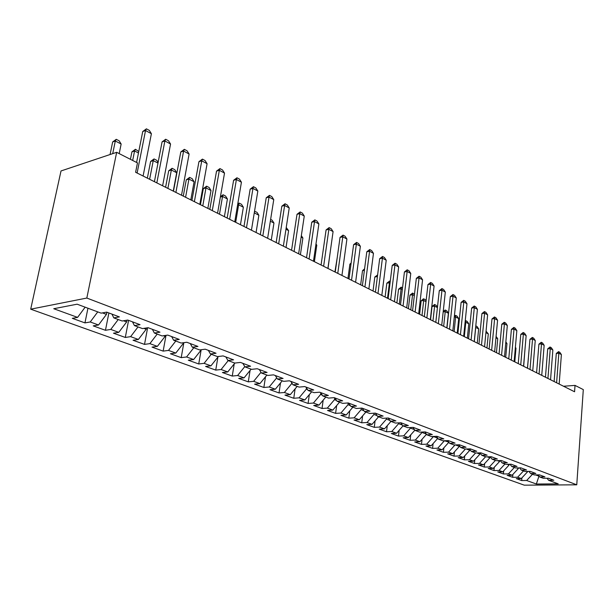 <?xml version="1.0" encoding="UTF-8"?>
<svg xmlns="http://www.w3.org/2000/svg" width="614" height="614" viewBox="0 0 614 614"><rect width="100%" height="100%" fill="white"/><g stroke="black" fill="none" stroke-linecap="round" stroke-linejoin="round"><path stroke-width="0.92" d="M30.7 309.172L524.279 485.167L576.761 484.814L86.827 298.051L30.7 309.172L61.016 170.953L116.668 152.318L86.827 298.051M539 476.05L536.352 484.024L558.218 483.863L548.64 480.286L553.805 480.24L548.502 478.245L543.321 478.298L539.729 476.963L544.925 476.894L539.499 474.86L534.287 474.929L530.619 473.555L535.838 473.478L530.289 471.399L525.054 471.483L521.309 470.078L526.543 469.986L520.872 467.853L515.614 467.952L511.777 466.517L517.042 466.417L511.232 464.23L505.951 464.345L502.022 462.879L507.31 462.756L501.369 460.523L496.058 460.654L492.044 459.149L497.355 459.011L491.269 456.724L485.935 456.87L481.821 455.335L487.163 455.181L480.923 452.833L475.574 453.002L471.352 451.42L476.717 451.252L470.332 448.857L464.951 449.034L460.638 447.422L466.018 447.23L459.479 444.774L454.076 444.973L449.648 443.316L455.058 443.108L448.35 440.591L442.924 440.806L438.388 439.11L443.822 438.887L436.945 436.301L431.496 436.539L426.845 434.796L432.302 434.551L425.241 431.903L419.776 432.156L415.003 430.376L420.483 430.107L413.237 427.39L407.757 427.666L402.861 425.84L408.348 425.548L400.919 422.754L395.416 423.061L390.389 421.181L395.907 420.874L388.278 418.004L382.752 418.334L377.587 416.407L383.121 416.069L375.284 413.122L369.743 413.475L364.447 411.495L369.996 411.127L361.945 408.103L356.381 408.487L350.939 406.453L356.504 406.061L348.23 402.945L342.658 403.36L337.055 401.264L342.643 400.842L334.131 397.649L328.544 398.087L322.787 395.938L328.383 395.485L319.633 392.192L314.03 392.661L308.105 390.45L313.716 389.974L304.713 386.582L299.095 387.089L293.001 384.809L298.619 384.295L289.355 380.81L283.729 381.348L277.451 379.007L283.085 378.454L273.537 374.862L267.904 375.438L261.441 373.02L267.075 372.437L257.243 368.738L251.602 369.352L244.948 366.865L250.581 366.236L240.442 362.421L234.801 363.074L227.94 360.51L233.581 359.842L223.128 355.913L217.486 356.604L210.402 353.963L216.044 353.25L205.26 349.197L199.619 349.934L192.312 347.202L197.954 346.449L186.817 342.259L181.176 343.049L173.632 340.233L179.273 339.427L167.768 335.098L162.134 335.935L154.344 333.026L159.97 332.166L148.089 327.699L142.471 328.59L134.42 325.581L140.03 324.668L127.735 320.047L122.14 320.999L113.813 317.891L119.408 316.916L106.69 312.135L101.11 313.14L77.134 304.191L53.748 308.719L77.594 317.384L72.329 318.336L84.955 322.895L90.235 321.974L98.524 324.99L93.236 325.88L105.454 330.294L110.758 329.426L118.778 332.343L113.467 333.187L125.302 337.454L130.621 336.649L138.388 339.465L133.061 340.256L144.52 344.393L149.854 343.633L157.384 346.365L152.042 347.11L163.147 351.124L168.497 350.402L175.788 353.058L170.446 353.756L181.214 357.64L186.564 356.964L193.64 359.535L188.283 360.195L198.736 363.972L204.094 363.334L210.955 365.829L205.598 366.443L215.737 370.104L221.101 369.513L227.763 371.93L222.406 372.514L232.253 376.067L237.61 375.507L244.073 377.856L238.723 378.401L248.286 381.854L253.643 381.332L259.922 383.62L254.572 384.126L263.866 387.48L269.216 386.989L275.325 389.215L269.983 389.69L279.017 392.952L284.359 392.492L290.299 394.649L284.957 395.094L293.753 398.271L299.087 397.841L304.859 399.937L299.532 400.359L308.082 403.444L313.409 403.045L319.027 405.086L313.708 405.478L322.035 408.479L327.346 408.11L332.819 410.091L327.508 410.459L335.612 413.383L340.916 413.038L346.242 414.972L340.947 415.31L348.836 418.157L354.124 417.835L359.313 419.723L354.032 420.03L361.73 422.808L367.003 422.509L372.053 424.351L366.788 424.635L374.287 427.344L379.544 427.068L384.471 428.856L379.222 429.125L386.528 431.765L391.77 431.512L396.575 433.254L391.341 433.499L398.471 436.078L403.697 435.84L408.379 437.544L403.168 437.767L410.121 440.284L415.325 440.069L419.899 441.727L414.703 441.934L421.488 444.382L426.676 444.191L431.135 445.81L425.962 446.002L432.586 448.389L437.751 448.212L442.111 449.793L436.945 449.97L443.415 452.303L448.565 452.142L452.817 453.685L447.683 453.838L453.999 456.125L459.126 455.979L463.278 457.484L458.167 457.622L464.337 459.855L469.441 459.725L473.501 461.198L468.405 461.321L474.438 463.501L479.526 463.386L483.494 464.829L478.413 464.936L484.316 467.062L489.373 466.962L493.257 468.375L488.199 468.467L493.971 470.554L499.005 470.462L502.805 471.844L497.77 471.92L503.411 473.962L508.43 473.885L512.137 475.236L507.126 475.305L512.644 477.293L517.64 477.231L521.271 478.552L516.282 478.605L521.685 480.555L521.908 477.869M536.352 484.024L526.659 480.509L521.685 480.555M116.668 152.318L137.475 162.902L135.61 172.281L574.574 391.77L575.026 385.4L563.537 386.244M527.51 471.437L527.472 471.89L526.321 471.46M521.271 478.552L527.472 471.89M517.64 477.231L523.519 470.907M548.64 480.286L547.013 478.26M518.439 467.899L518.385 468.49L516.881 467.929M512.137 475.236L518.385 468.49M508.43 473.885L514.355 467.484M539.729 476.963L538.071 474.875M509.159 464.276L509.098 465.021L507.225 464.314M502.805 471.844L509.098 465.021M499.005 470.462L504.977 463.984M530.619 473.555L528.923 471.414M499.681 460.561L499.604 461.467L497.34 460.623M493.257 468.375L499.604 461.467M489.373 466.962L495.391 460.4M521.309 470.078L519.574 467.876M489.987 456.762L489.888 457.829L487.224 456.831M483.494 464.829L489.888 457.829M479.526 463.386L485.59 456.739M511.777 466.517L510.004 464.253M480.056 453.009L479.948 454.114L476.863 452.955M473.501 461.198L479.948 454.114M469.441 459.725L475.551 452.994M502.022 462.879L500.218 460.546M469.863 449.448L469.779 450.308L466.256 448.987M463.278 457.484L469.779 450.308M459.126 455.979L465.412 449.018M492.044 459.149L490.202 456.755M459.425 445.802L459.364 446.416L455.381 444.92M452.817 453.685L459.364 446.416M448.565 452.142L455.035 444.935M481.821 455.335L479.941 452.863M448.742 442.088L444.375 440.745M442.111 449.793L448.704 442.425M437.751 448.212L444.367 440.806M471.352 451.42L469.434 448.88M437.79 438.296L433.369 436.454M431.135 445.81L437.79 438.342M426.676 444.191L433.346 436.677M460.638 447.422L458.673 444.805M422.094 432.049L422.048 432.456L426.293 434.044M419.899 441.727L426.477 434.298M415.325 440.069L422.048 432.456M449.648 443.316L447.644 440.614M410.543 427.528L410.474 428.127L414.458 429.616M408.379 437.544L414.864 430.184M403.697 435.84L410.474 428.127M438.388 439.11L436.347 436.324M398.701 422.877L398.601 423.683L402.308 425.072M396.575 433.254L403.014 425.901M391.77 431.512L398.601 423.683M426.845 434.796L424.758 431.926M386.551 418.103L386.429 419.132L389.844 420.406M384.471 428.856L390.964 421.396M379.544 427.068L386.429 419.132M415.003 430.376L412.869 427.405M374.103 413.199L373.941 414.458L377.042 415.617M372.053 424.351L378.6 416.783M367.003 422.509L373.941 414.458M402.861 425.84L400.673 422.77M361.316 408.149L361.124 409.661L363.902 410.705M359.313 419.723L365.913 412.04M354.124 417.835L361.124 409.661M390.389 421.181L388.155 418.011M348.207 402.953L347.969 404.741L350.394 405.647M346.242 414.972L352.889 407.182M340.916 413.038L347.969 404.741M377.587 416.407L375.315 413.13M334.707 397.864L334.461 399.691L336.518 400.458M332.819 410.091L339.519 402.185M327.346 408.11L334.461 399.691M364.447 411.495L362.183 408.195M320.8 392.906L320.577 394.495L322.25 395.124M319.027 405.086L325.788 397.058M313.409 403.045L320.577 394.495M350.939 406.453L348.691 403.122M306.486 387.948L306.317 389.161L307.576 389.629M304.859 399.937L311.674 391.786M299.087 397.841L306.317 389.161M337.055 401.264L334.822 397.903M291.765 382.867L291.65 383.673L292.479 383.98M290.299 394.649L297.168 386.367M284.359 392.492L291.65 383.673M322.787 395.938L320.562 392.546M276.622 377.671L276.929 378.17M275.325 389.215L282.248 380.795M269.216 386.989L276.569 378.032M308.105 390.45L305.895 387.035M259.922 383.62L266.906 375.062M253.643 381.332L260.996 372.291M293.001 384.809L290.813 381.355M244.073 377.856L251.111 369.167M237.61 375.507L244.786 366.604M277.451 379.007L275.279 375.522M227.763 371.93L234.87 363.066M221.101 369.513L228.216 360.618M261.441 373.02L259.292 369.505M210.955 365.829L218.377 356.496M204.094 363.334L211.262 354.286M244.948 366.865L242.814 363.311M193.64 359.535L201.262 349.865M186.564 356.964L193.794 347.762M227.94 360.51L225.837 356.934M183.563 342.712L183.479 343.211L182.535 342.858M175.788 353.058L183.479 343.211M168.497 350.402L175.781 341.031M210.402 353.963L208.33 350.348M165.289 335.467L165.128 336.342L163.493 335.735M157.384 346.365L165.128 336.342M149.854 343.633L157.199 334.093M192.312 347.202L190.271 343.556M146.439 327.96L146.193 329.265L143.822 328.375M138.388 339.465L146.193 329.265M130.621 336.649L138.02 326.932M173.632 340.233L171.628 336.549M126.991 320.178L126.645 321.951L123.491 320.769M118.778 332.343L126.645 321.951M110.758 329.426L118.218 319.533M154.344 333.026L152.379 329.311M106.89 312.211L106.452 314.399L102.454 312.902M98.524 324.99L106.452 314.399M90.235 321.974L97.749 311.889M134.42 325.581L132.494 321.836M77.594 317.384L85.146 307.184M113.813 317.891L111.932 314.107M576.761 484.814L583.3 389.606L575.026 385.4M535.546 474.914L539.123 476.195M526.659 480.509L532.491 474.254M84.955 322.895L87.94 308.228M105.454 330.294L108.885 312.963M125.302 337.454L128.587 320.37M144.52 344.393L147.629 327.776M163.147 351.124L166.01 335.359M181.214 357.64L183.855 342.673M198.736 363.972L201.123 350.041M215.737 370.104L217.909 357.079M232.253 376.067L234.226 363.872M248.286 381.854L250.082 370.434M263.866 387.48L265.509 376.773M279.017 392.952L280.514 382.906M293.753 398.271L295.119 388.839M308.082 403.444L309.333 394.587M322.035 408.479L323.171 400.159M335.612 413.383L336.656 405.562M348.836 418.157L349.796 410.804M361.73 422.808L362.598 415.901M374.287 427.344L375.085 420.843M386.528 431.765L387.257 425.656M398.471 436.078L399.138 430.33M410.121 440.284L410.728 434.873M421.488 444.382L422.048 439.302M432.586 448.389L433.093 443.607M443.415 452.303L443.884 447.806M453.999 456.125L454.429 451.904M464.337 459.855L464.729 455.887M474.438 463.501L474.799 459.779M484.316 467.062L484.638 463.57M493.971 470.554L494.262 467.277M503.411 473.962L503.68 470.892M512.644 477.293L512.89 474.422M137.122 173.041L145.526 130.544L142.74 131.511L146.408 128.833L149.34 130.414L151.397 133.706L143.1 176.026M136.592 162.449L142.74 131.511M151.397 133.706L145.526 130.544L146.408 128.833M119.2 153.607L121.15 144.029L115.309 141.013L112.707 153.646M112.669 141.926L116.253 139.317L115.309 141.013L112.669 141.926L110.067 154.528M116.253 139.317L119.17 140.829L121.15 144.029M156.831 182.895L164.874 140.967L162.073 141.888L165.68 139.248L168.512 140.783L170.554 144.029L162.618 185.789M154.413 181.683L162.073 141.888M170.554 144.029L164.874 140.967L165.68 139.248M175.903 192.428L183.601 151.059L180.8 151.942L184.338 149.332L187.086 150.821L189.104 154.022L181.514 195.237M173.463 191.207L180.8 151.942M189.104 154.022L183.601 151.059L184.338 149.332M138.472 152.986L134.573 150.975L132.678 160.461M131.933 151.85L135.448 149.271L134.573 150.975L131.933 151.85L130.429 159.318M135.448 149.271L138.764 151.52M157.99 163.086L153.247 160.63L149.624 179.288M150.599 161.467L154.053 158.926L153.247 160.63L150.599 161.467L147.352 178.152M154.053 158.926L156.8 160.354L158.113 162.464M194.385 201.668L201.753 160.837L198.944 161.682L202.42 159.11L205.084 160.553L207.087 163.708L199.819 204.385M191.921 200.44L198.944 161.682M207.087 163.708L201.753 160.837L202.42 159.11M212.291 210.625L219.344 170.308L216.535 171.122L219.95 168.589L222.537 169.986L224.517 173.102L217.556 213.258M209.811 209.382L216.535 171.122M224.517 173.102L219.344 170.308L219.95 168.589M173.255 191.107L176.686 172.749L171.36 169.994L167.883 188.421M168.704 170.792L172.097 168.29L171.36 169.994L168.704 170.792L165.588 187.27M172.097 168.29L174.76 169.671L176.686 172.749M190.808 199.88L194.093 181.752L188.928 179.081L185.597 197.278M186.272 179.848L189.611 177.377L188.928 179.081L186.272 179.848L183.279 196.119M189.611 177.377L192.19 178.712L194.093 181.752M229.651 219.305L236.405 179.503L233.596 180.278L236.958 177.776L239.46 179.135L241.425 182.204L234.755 221.854M227.157 218.054L233.596 180.278M241.425 182.204L236.405 179.503L236.958 177.776M207.847 208.399L211.001 190.493L205.982 187.899L202.789 205.867M203.326 188.628L206.603 186.195L205.982 187.899L203.326 188.628L200.456 204.708M206.603 186.195L209.113 187.493L211.001 190.493M246.49 227.725L252.96 188.421L250.159 189.166L253.452 186.694L255.884 188.014L257.834 191.046L251.441 230.196M243.981 226.466L250.159 189.166M257.834 191.046L252.96 188.421L253.452 186.694M224.386 216.673L227.418 198.982L222.544 196.465L219.474 214.217M220.418 196.726L223.112 194.761L222.544 196.465L220.365 197.04M223.112 194.761L225.545 196.019L227.418 198.982M262.83 235.891L269.032 197.079L266.23 197.792L269.469 195.359L271.833 196.633L273.76 199.627L267.635 238.293M260.313 234.632L266.23 197.792M273.76 199.627L269.032 197.079L269.469 195.359M240.458 224.709L243.367 207.233L238.631 204.784L235.684 222.322M237.764 203.971L239.145 203.081L238.631 204.784L237.58 205.045M239.145 203.081L241.509 204.308L243.367 207.233M278.687 243.819L284.635 205.49L281.841 206.166L285.026 203.764L287.321 205.007L289.232 207.962L283.361 246.16M276.17 242.561L281.841 206.166M289.232 207.962L284.635 205.49L285.026 203.764M254.541 211.216L257.036 212.36L258.87 215.245L254.273 212.866M256.076 232.514L258.87 215.245M254.273 212.843L254.733 211.17M294.098 251.525L299.801 213.657L297.007 214.309L300.146 211.937L302.38 213.142L304.268 216.067L298.634 253.797M291.566 250.259L297.007 214.309M304.268 216.067L299.801 213.657L300.146 211.937M270.628 219.413L272.125 220.188L273.951 223.043L270.344 221.178M271.265 240.112L273.951 223.043M309.072 259.016L314.537 221.6L311.751 222.222L314.836 219.881L317.008 221.048L318.881 223.933L313.478 261.219M306.532 257.742L311.751 222.222M318.881 223.933L314.537 221.6L314.836 219.881M286.224 227.51L288.611 230.626L285.955 229.252M286.032 247.496L288.611 230.626M323.624 266.292L328.866 229.321L326.088 229.92L329.127 227.602L331.238 228.746L333.087 231.593L327.907 268.433M321.076 265.018L326.088 229.92M333.087 231.593L328.866 229.321L329.127 227.602M300.407 254.68L302.886 238.009L301.129 237.096M302.886 238.009L301.344 235.615M337.769 273.368L342.804 236.827L340.033 237.403L343.026 235.116L345.076 236.221L346.918 239.038L341.944 275.448M335.229 272.094L340.033 237.403M346.918 239.038L342.804 236.827L343.026 235.116M314.391 261.671L316.778 245.193L315.865 244.717M316.778 245.193L315.98 243.95M351.538 280.245L356.373 244.134L353.603 244.687L356.55 242.43L358.545 243.505L360.372 246.291L355.598 282.279M348.99 278.971L353.603 244.687M360.372 246.291L356.373 244.134L356.55 242.43M328.014 268.487L330.202 252.131M364.939 286.945L369.574 251.249L366.811 251.778L369.72 249.545L371.662 250.596L373.466 253.344L368.884 288.925M362.383 285.671L366.811 251.778M373.466 253.344L369.574 251.249L369.72 249.545M337.263 257.419L334.929 271.941M377.978 293.469L382.43 258.179L379.682 258.678L382.537 256.475L384.433 257.504L386.221 260.221L381.824 295.388M375.43 292.195L379.682 258.678M386.221 260.221L382.43 258.179L382.537 256.475M351.008 263.943L349.888 264.15L347.961 278.457M351.131 263.061L349.888 264.15M390.681 299.816L394.955 264.926L392.216 265.409L395.032 263.229L396.882 264.227L398.655 266.913L394.426 301.697M388.132 298.542L392.216 265.409M398.655 266.913L394.955 264.926L395.032 263.229M364.394 270.321L362.513 270.659L360.656 284.804M364.586 268.825L362.513 270.659M403.06 306.01L407.159 271.503L404.426 271.964L407.205 269.807L409.008 270.782L410.766 273.437L406.706 307.829M400.512 304.736L404.426 271.964M410.766 273.437L407.159 271.503L407.205 269.807M377.41 276.553L374.816 276.998L373.036 290.998M374.816 276.998L377.618 274.926M377.449 276.285L377.541 274.888M415.118 312.035L419.063 277.912L416.338 278.357L419.078 276.223L420.828 277.175L422.57 279.8L418.679 313.815M412.57 310.761L416.338 278.357M422.57 279.8L419.063 277.912L419.078 276.223M390.036 283.077L389.429 282.755L387.518 298.235M386.828 283.184L389.514 281.097L389.429 282.755L386.828 283.184L385.108 297.03M389.514 281.097L390.235 281.473M426.876 317.914L430.66 284.159L427.95 284.589L430.644 282.478L432.356 283.407L434.083 286.001L430.345 319.648M424.328 316.64L427.95 284.589M434.083 286.001L430.66 284.159L430.644 282.478M402.339 289.432L401.134 288.81L399.292 304.122M398.54 289.217L401.188 287.16L401.134 288.81L398.54 289.217L396.882 302.925M401.188 287.16L402.531 287.851M438.342 323.647L441.973 290.253L439.279 290.668L441.934 288.58L443.607 289.486L445.319 292.057L441.727 325.343M435.802 322.381L439.279 290.668M445.319 292.057L441.973 290.253L441.934 288.58M414.327 295.633L412.554 294.72L410.789 309.87M409.968 295.111L412.585 293.07L412.554 294.72L409.968 295.111L408.379 308.665M412.585 293.07L414.488 294.275M449.525 329.242L453.017 296.201L450.323 296.6L452.955 294.536L454.583 295.418L456.279 297.959L452.825 330.892M446.984 327.976L450.323 296.6M456.279 297.959L453.017 296.201L452.955 294.536M426.016 301.681L423.706 300.484L422.01 315.481M421.135 300.86L423.284 298.911L423.714 298.849L423.706 300.484L421.135 300.86L419.6 314.276M423.714 298.849L425.356 299.701L426.116 300.845M460.439 334.699L463.793 302.011L461.114 302.387L463.7 300.353L465.297 301.213L466.978 303.723L463.662 336.311M457.906 333.433L461.114 302.387M466.978 303.723L463.793 302.011L463.7 300.353M437.421 307.576L434.597 306.117L432.962 320.961M432.033 306.478L434.582 304.483L434.597 306.117L432.033 306.478L430.56 319.756M434.582 304.483L436.186 305.319L437.46 307.238M471.091 340.026L474.315 307.675L471.644 308.036L474.2 306.025L475.758 306.862L477.423 309.349L474.238 341.599M468.559 338.759L471.644 308.036M477.423 309.349L474.315 307.675L474.2 306.025M446.823 327.891L448.381 313.24L445.234 311.62L443.661 326.31M443.224 311.467L445.196 309.993L445.234 311.62L443.178 311.897M445.196 309.993L446.762 310.807L448.381 313.24M481.491 345.221L484.584 313.209L481.929 313.562L484.454 311.567L485.973 312.388L487.623 314.844L484.561 346.757M478.966 343.963L481.929 313.562M487.623 314.844L484.584 313.209L484.454 311.567M457.2 333.08L458.704 318.582L455.626 316.993L454.114 331.537M454.375 316.133L455.565 315.373L455.626 316.993L454.268 317.169M455.565 315.373L457.1 316.172L458.704 318.582M491.645 350.302L494.623 318.62L491.975 318.95L494.47 316.977L495.951 317.783L497.586 320.216L494.646 351.807M489.128 349.044L491.975 318.95M497.586 320.216L494.623 318.62L494.47 316.977M467.346 338.153L468.789 323.793L465.788 322.243L464.322 336.641M465.274 320.685L465.696 320.631L465.788 322.243L465.082 322.335M465.696 320.631L467.2 321.406L468.789 323.793M501.569 355.26L504.424 323.9L501.791 324.223L504.255 322.273L505.698 323.056L507.325 325.466L504.501 356.726M499.059 354.009L501.791 324.223M507.325 325.466L504.424 323.9L504.255 322.273M477.262 343.111L478.651 328.897L475.72 327.377L474.307 341.637M475.689 326.917L475.643 327.385M475.789 325.865L477.078 326.533L478.651 328.897M511.262 360.111L514.01 329.066L511.393 329.373L513.818 327.439L515.23 328.206L516.842 330.593L514.133 361.546M508.76 358.86L511.393 329.373M516.842 330.593L514.01 329.066L513.818 327.439M486.058 331.192L488.299 333.886L485.912 332.65M486.956 347.954L488.299 333.886M520.741 364.854L523.381 334.108L520.772 334.407L523.166 332.496L524.556 333.241L526.152 335.605L523.542 366.251M518.247 363.603L520.772 334.407M526.152 335.605L523.381 334.108L523.166 332.496M496.081 336.395L497.731 338.759L495.951 337.838M496.442 352.697L497.731 338.759M530.005 369.482L532.538 339.051L529.943 339.327L532.315 337.439L533.666 338.168L535.247 340.509L532.745 370.856M527.518 368.239L529.943 339.327M535.247 340.509L532.538 339.051L532.315 337.439M505.721 357.34L506.957 343.533L505.752 342.911M506.957 343.533L505.844 341.875M539.069 374.01L541.502 343.878L538.915 344.147L541.256 342.274L542.584 342.988L544.15 345.306L541.748 375.354M536.59 372.775L538.915 344.147M544.15 345.306L541.502 343.878L541.256 342.274M514.793 361.876L515.99 348.207L515.33 347.862M515.99 348.207L515.376 347.294M547.934 378.447L550.267 348.599L547.696 348.859L550.006 347.002L551.303 347.701L552.861 349.995L550.551 379.759M545.462 377.211L547.696 348.859M552.861 349.995L550.267 348.599L550.006 347.002M523.681 366.32L524.694 352.705M556.606 382.783L558.847 353.219L556.292 353.464L558.571 351.63L559.838 352.321L561.388 354.585L559.17 384.065M554.135 381.547L556.292 353.464M561.388 354.585L558.847 353.219L558.571 351.63M528.531 356.151L527.434 368.2"/></g></svg>
